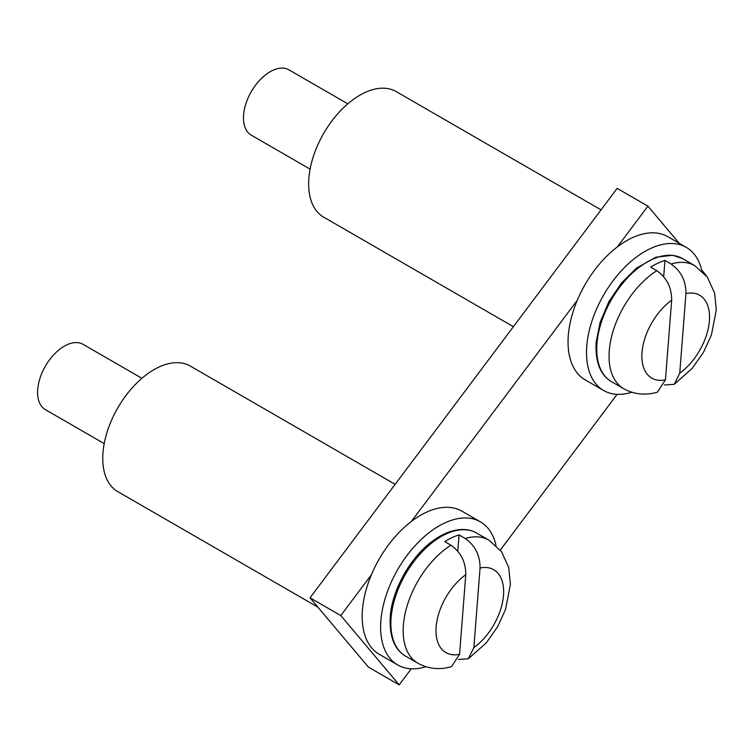 <?xml version="1.0" encoding="UTF-8"?>
<svg xmlns="http://www.w3.org/2000/svg" width="754" height="754" viewBox="0 0 754 754"><rect width="100%" height="100%" fill="white"/><g stroke="black" fill="none" stroke-linecap="round" stroke-linejoin="round"><path stroke-width="1.13" d="M395.143 484.332L190.272 366.048A72.497 41.856 120 0 0 154.023 369.639A72.497 41.856 120 0 0 106.663 433.531A72.497 41.856 120 0 0 117.775 491.627L317.924 607.177M425.944 666.734A82.648 47.719 -60 0 1 397.735 664.971L379.281 654.321A82.648 47.719 -60 0 1 402.099 529.421A82.648 47.719 -60 0 1 461.929 511.165L480.383 521.825A82.648 47.719 -60 0 1 496.009 545.378M397.735 664.971A82.648 47.719 -60 0 1 420.553 540.071A82.648 47.719 -60 0 1 480.383 521.825M450.93 545.18A71.046 41.018 120 0 0 403.39 625.123A71.046 41.018 120 0 0 417.886 663.218C428.281 668.93 439.497 670.07 451.523 666.649L459.563 654.312L465.774 574.699C465.821 562.069 460.873 552.23 450.93 545.18L444.775 541.626A71.046 41.018 120 0 1 459.073 534.925L465.218 538.479C475.161 545.547 480.109 555.387 480.062 568.007L473.861 647.611L468.338 658.798L458.517 659.448M141.912 378.31L83.091 344.352A37.7 21.762 120 0 0 55.202 353.258A37.7 21.762 120 0 0 37.7 389.432A37.7 21.762 120 0 0 45.391 409.648L104.212 443.606M457.801 551.155L459.073 534.925M617.319 246.916L647.912 206.134L617.149 188.377L310.026 597.809L368.423 667.111L399.186 684.877L411.232 668.807M399.186 684.877L340.789 615.566L310.026 597.809M340.789 615.566L371.373 574.793M411.43 521.391L577.262 300.309M500.317 550.052L617.121 394.333M706.206 275.568L701.672 269.951M679.175 243.25L647.912 206.134M656.819 270.695A71.046 41.018 120 0 0 609.279 350.648A71.046 41.018 120 0 0 623.775 388.744C634.171 394.446 645.386 395.596 657.413 392.174L665.462 379.827L671.663 300.224C671.71 287.594 666.762 277.755 656.819 270.695L650.664 267.152A71.046 41.018 120 0 1 664.962 260.45L671.107 264.004C681.051 271.072 685.999 280.912 685.952 293.532L679.75 373.136L674.227 384.323L664.406 384.964M347.801 103.835L288.98 69.877A37.7 21.762 120 0 0 261.101 78.784A37.7 21.762 120 0 0 243.589 114.957A37.7 21.762 120 0 0 251.28 135.173L310.101 169.132M663.699 276.68L664.962 260.45M631.833 392.259A82.648 47.719 -60 0 1 603.624 390.497L585.17 379.846A82.648 47.719 -60 0 1 607.988 254.937A82.648 47.719 -60 0 1 667.818 236.69L686.272 247.35A82.648 47.719 -60 0 1 701.899 270.893M603.624 390.497A82.648 47.719 -60 0 1 626.442 265.596A82.648 47.719 -60 0 1 686.272 247.35M601.042 209.857L396.161 91.573A72.497 41.856 120 0 0 359.912 95.164A72.497 41.856 120 0 0 312.552 159.056A72.497 41.856 120 0 0 323.664 217.143L513.399 326.689M465.774 574.699A47.851 27.625 120 0 0 436.132 626.942A47.851 27.625 120 0 0 459.563 654.312M391.09 618.016A71.046 41.018 120 0 0 405.586 656.112C394.408 649.571 389.3 636.48 390.242 616.838C391.892 590.966 409.347 558.893 430.713 542.512C437.207 537.432 443.663 533.813 450.063 531.664C460.506 528.356 469.365 528.818 476.632 533.05A71.046 41.018 120 0 0 424.078 549.836A71.046 41.018 120 0 0 391.09 618.016M476.632 533.05L488.931 540.156A71.046 41.018 120 0 0 465.218 538.479M473.861 647.611A47.851 27.625 120 0 0 503.502 595.377A47.851 27.625 120 0 0 480.062 568.007M671.663 300.224A47.851 27.625 120 0 0 642.022 352.467A47.851 27.625 120 0 0 665.462 379.827M596.98 343.541A71.046 41.018 120 0 0 611.475 381.637C600.297 375.096 595.189 362.005 596.131 342.363L600.156 322.184L608.893 301.685L621.494 282.957L636.602 268.038L655.952 257.189L672.728 255.276L682.521 258.575A71.046 41.018 120 0 0 629.976 275.351A71.046 41.018 120 0 0 596.98 343.541M682.521 258.575L694.82 265.681A71.046 41.018 120 0 0 671.107 264.004M679.75 373.136A47.851 27.625 120 0 0 709.391 320.902A47.851 27.625 120 0 0 685.952 293.532M405.586 656.112L417.886 663.218M488.931 540.156L501.495 551.617L508.724 567.555L510.411 584.35L505.548 609.411L497.593 626.819L486.255 642.879L468.338 658.798M611.475 381.637L623.775 388.744M694.82 265.681L707.384 277.133L714.613 293.08L716.3 309.866L711.437 334.936L703.482 352.335L692.144 368.404L674.227 384.323"/></g></svg>

